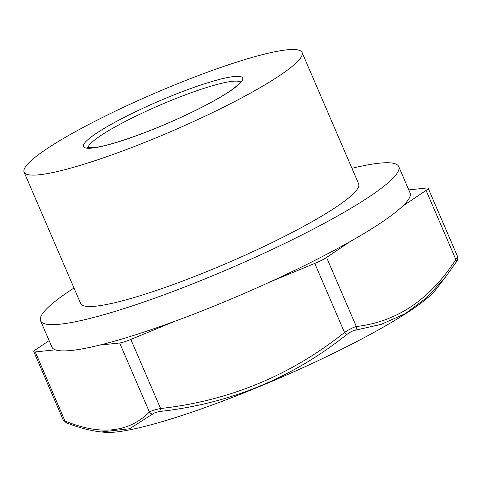 <?xml version="1.0" encoding="UTF-8"?>
<svg xmlns="http://www.w3.org/2000/svg" width="482" height="482" viewBox="0 0 482 482"><rect width="100%" height="100%" fill="white"/><g stroke="black" fill="none" stroke-linecap="round" stroke-linejoin="round"><path stroke-width="0.72" d="M280.217 75.198A151.318 20.798 -23.3 0 0 302.057 52.454A151.318 20.798 -23.3 0 0 154.855 93.201A151.318 20.798 -23.3 0 0 24.1 172.158A151.318 20.798 -23.3 0 0 127.838 149.01A151.318 20.798 -23.3 0 0 280.217 75.198M302.057 52.454L358.638 183.835A151.318 20.798 156.7 0 1 336.804 206.585A151.318 20.798 156.7 0 1 184.419 280.397A151.318 20.798 156.7 0 1 80.681 303.546L24.1 172.158M445.904 276.541L435.74 289.7A185.703 25.522 156.7 0 1 411.514 309.83A185.703 25.522 156.7 0 1 244.838 392.511A185.703 25.522 156.7 0 1 104.624 432.3L101.226 431.962L129.652 428.739L152.655 414.02A3.609 3.284 -133.3 0 1 149.414 412.05C151.456 410.766 155.186 409.586 160.596 408.507C229.239 400.837 290.544 375.496 344.51 332.484C349.125 329.417 353.059 327.429 356.319 326.525C396.927 321.831 430.095 299.485 455.821 259.473A3.609 2.651 33.6 0 1 456.032 262.359A3.609 2.651 33.6 0 1 455.906 262.527L445.904 276.541L426.865 297.563L405.169 313.71L381.16 324.368L355.547 330.152C352.975 330.604 349.998 332.11 346.612 334.665C292.502 377.78 230.667 403.338 161.115 411.345C156.933 411.917 154.113 412.809 152.655 414.02M408.772 189.89L426.703 187.986A14.442 1.982 156.7 0 1 428.155 188.233A14.442 1.982 156.7 0 1 426.07 190.402L455.821 259.473L457.605 256.611C458.075 259.027 457.551 260.943 456.032 262.359L445.916 276.523M351.956 168.314A194.969 26.799 156.7 0 1 398.734 166.573L410.049 192.848A194.969 26.799 156.7 0 1 402.458 206.314A194.969 26.799 156.7 0 1 381.913 222.16A194.969 26.799 156.7 0 1 350.179 241.542A194.969 26.799 156.7 0 1 271.119 281.452A194.969 26.799 156.7 0 1 174.49 321.398A194.969 26.799 156.7 0 1 99.635 345.106A194.969 26.799 156.7 0 1 55.285 349.824A194.969 26.799 156.7 0 1 51.911 347.088L40.59 320.807A194.969 26.799 156.7 0 1 73.999 288.025M398.734 166.573A194.969 26.799 156.7 0 1 370.592 195.879A194.969 26.799 156.7 0 1 174.255 290.989A194.969 26.799 156.7 0 1 40.59 320.807M55.285 349.824L35.258 351.95A14.442 1.982 156.7 0 1 33.8 351.703L63.25 420.081L66.649 422.901A3.609 3.019 -68.8 0 1 65.004 421.027C100.605 435.62 128.742 432.625 149.414 412.05L119.669 342.979L99.635 345.106M63.25 420.081L65.004 421.027L35.258 351.95M161.115 411.345L160.596 408.507L130.845 339.436A14.442 1.982 156.7 0 1 119.669 342.979M346.612 334.665A3.609 0.5 -127.9 0 1 344.51 332.484L314.758 263.413L271.119 281.452M355.547 330.152A3.609 2.916 -97.9 0 0 356.319 326.525L326.567 257.454A14.442 1.982 156.7 0 1 314.758 263.413M33.8 351.703A14.442 1.982 156.7 0 1 35.885 349.534L49.122 340.611M426.07 190.402L402.458 206.314M350.179 241.542L326.567 257.454M174.49 321.398L130.845 339.436M95.996 133.556A86.652 11.911 -23.3 0 0 159.307 126.826A86.652 11.911 -23.3 0 0 233.933 76.536A86.652 11.911 -23.3 0 0 95.996 133.556M240.398 82.211A83.043 11.411 -23.3 0 0 181.774 96.231A83.043 11.411 -23.3 0 0 100.208 135.954A83.043 11.411 -23.3 0 0 88.092 147.805M66.649 422.901C78.674 427.697 90.2 430.715 101.226 431.962M87.591 147.667L96.002 147.402C107.841 145.444 124.832 140.22 146.968 131.725C165.645 124.458 183.425 116.56 200.307 108.028C215.834 100.111 227.263 93.345 234.601 87.736C239.566 83.386 241.578 81.392 240.638 81.753M428.155 188.233L457.605 256.611"/></g></svg>
